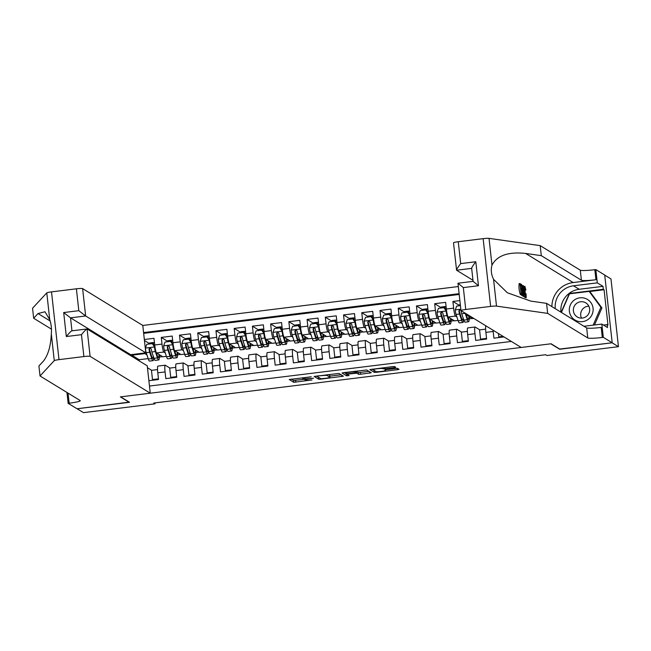 <?xml version="1.0" encoding="UTF-8"?>
<svg xmlns="http://www.w3.org/2000/svg" width="651" height="651" viewBox="0 0 651 651"><rect width="100%" height="100%" fill="white"/><g stroke="black" fill="none" stroke-linecap="round" stroke-linejoin="round"><path stroke-width="0.98" d="M311.235 376.783L289.239 379.525L293.739 382.3L311.975 379.972A5.818 0.578 173.7 0 1 305.457 380.192L305.083 379.964A5.818 0.578 173.7 0 1 305.026 379.899A5.818 0.578 173.7 0 1 310.014 378.768L313.546 378.207L309.664 378.556A5.818 0.578 173.7 0 1 303.138 378.776L302.764 378.54A5.818 0.578 173.7 0 1 302.707 378.475A5.818 0.578 173.7 0 1 307.695 377.352L311.235 376.783M394.262 367.709L395.808 367.335L394.547 366.57L392.504 366.635L369.841 369.589L374.341 372.356L376.376 372.291L397.492 369.687L399.047 369.337L397.509 368.385L386.442 369.565L384.879 369.914L385.652 370.403A4.858 0.48 173.7 0 1 385.701 370.46A4.858 0.48 173.7 0 1 381.226 371.436A4.858 0.48 173.7 0 1 376.083 371.583L373.129 369.768A4.858 0.48 173.7 0 1 373.08 369.719A4.858 0.48 173.7 0 1 377.556 368.735A4.858 0.48 173.7 0 1 382.698 368.588L385.229 368.824L394.262 367.709L394.132 366.521M559.673 349.042L612.103 342.792L618.45 346.682L610.972 278.929L604.722 275.104M559.697 349.253L550.819 343.818L120.647 396.85L129.533 402.294L77.127 408.755L83.474 412.644L155.019 403.823L154.914 402.896M618.45 346.682L546.905 355.503L545.636 354.722L153.75 403.042L155.019 403.823M338.902 373.43L314.197 376.449L318.697 379.216L320.74 379.151L343.402 376.197L338.902 373.43M343.573 372.665L366.725 369.996L371.225 372.763L360.638 374.235L358.595 374.301L356.781 373.186L348.749 373.991L347.186 374.341L349.099 375.529L346.592 375.839L342.035 373.039L343.573 372.665M459.883 300.591L452.909 301.454L459.175 305.286M456.912 316.972L455.472 316.085A7.405 0.936 -97 0 1 453.641 308.135L446.358 309.038L445.618 302.349L434.681 303.7L440.947 307.532M438.693 319.218L437.244 318.331A7.405 0.936 -97 0 1 435.421 310.381L428.13 311.284L427.39 304.595L416.453 305.946L422.719 309.786M420.465 321.464L419.016 320.577A7.405 0.936 -97 0 1 417.193 312.635L409.902 313.53L409.162 306.849L398.225 308.192L404.491 312.032M402.237 323.71L400.788 322.823A7.405 0.936 -97 0 1 398.965 314.881L391.674 315.776L390.934 309.095L379.997 310.446L386.263 314.278M384.009 325.956L382.56 325.069A7.405 0.936 -97 0 1 380.737 317.127L373.446 318.022L372.706 311.341L361.769 312.692L368.035 316.524M365.781 328.202L364.332 327.323A7.405 0.936 -97 0 1 362.509 319.372L355.218 320.276L354.478 313.587L343.541 314.938L349.807 318.77M347.553 330.456L346.104 329.569A7.405 0.936 -97 0 1 344.281 321.618L336.99 322.522L336.25 315.833L325.313 317.183L331.579 321.024M329.325 332.702L327.876 331.815A7.405 0.936 -97 0 1 326.053 323.864L318.762 324.768L318.022 318.087L307.085 319.429L313.351 323.27M311.097 334.948L309.648 334.061A7.405 0.936 -97 0 1 307.825 326.118L300.534 327.014L299.794 320.333L288.857 321.675L295.123 325.516M292.869 337.194L291.42 336.307A7.405 0.936 -97 0 1 289.597 328.364L282.306 329.26L281.566 322.579L270.629 323.929L276.895 327.762M274.641 339.44L273.192 338.553A7.405 0.936 -97 0 1 271.369 330.61L264.078 331.505L263.338 324.825L252.409 326.175L258.667 330.008M256.413 341.694L254.964 340.807A7.405 0.936 -97 0 1 253.141 332.856L245.85 333.76L245.118 327.071L234.181 328.421L240.439 332.254M238.185 343.94L236.736 343.053A7.405 0.936 -97 0 1 234.913 335.102L227.622 336.006L226.89 329.316L215.953 330.667L222.211 334.508M219.957 346.186L218.508 345.299A7.405 0.936 -97 0 1 216.685 337.348L209.394 338.251L208.662 331.571L197.725 332.913L203.991 336.754M201.729 348.431L200.288 347.544A7.405 0.936 -97 0 1 198.457 339.602L191.166 340.497L190.434 333.817L179.497 335.159L185.763 339M183.501 350.677L182.06 349.79A7.405 0.936 -97 0 1 180.229 341.848L172.938 342.743L172.206 336.062L161.269 337.413L162.009 344.094A7.405 0.936 83 0 0 163.832 352.045L165.281 352.923M167.535 341.246L161.269 337.413M148.884 380.697L158.527 379.509L157.786 372.828A7.405 0.936 83 0 1 157.9 366.098A7.405 0.936 83 0 1 157.998 366.122M169.927 368.067L165.289 365.227A7.405 0.936 83 0 0 165.191 365.203A7.405 0.936 83 0 0 165.077 371.924L165.818 378.613L176.755 377.263L176.014 370.582A7.405 0.936 83 0 1 176.128 363.852A7.405 0.936 83 0 1 176.226 363.876M188.155 365.821L183.509 362.981A7.405 0.936 -97 0 0 183.411 362.949A7.405 0.936 -97 0 0 183.305 369.678L184.046 376.368L194.983 375.017L194.242 368.328A7.405 0.936 83 0 1 194.348 361.606A7.405 0.936 83 0 1 194.446 361.63M206.383 363.575L201.737 360.727A7.405 0.936 -97 0 0 201.639 360.703A7.405 0.936 -97 0 0 201.533 367.433L202.274 374.113L213.211 372.771L212.47 366.082A7.405 0.936 83 0 1 212.576 359.352A7.405 0.936 83 0 1 212.674 359.385M224.611 361.329L219.965 358.481A7.405 0.936 -97 0 0 219.867 358.457A7.405 0.936 -97 0 0 219.761 365.187L220.502 371.867L231.439 370.517L230.698 363.836A7.405 0.936 83 0 1 230.804 357.106A7.405 0.936 83 0 1 230.902 357.13M242.839 359.075L238.193 356.235A7.405 0.936 -97 0 0 238.095 356.211A7.405 0.936 -97 0 0 237.989 362.941L238.73 369.622L249.667 368.271L248.926 361.59A7.405 0.936 83 0 1 249.032 354.86A7.405 0.936 83 0 1 249.13 354.885M261.067 356.829L256.421 353.989A7.405 0.936 -97 0 0 256.323 353.965A7.405 0.936 -97 0 0 256.217 360.687L256.95 367.376L267.886 366.025L267.154 359.344A7.405 0.936 83 0 1 267.26 352.614A7.405 0.936 83 0 1 267.358 352.639M279.295 354.583L274.649 351.743A7.405 0.936 -97 0 0 274.551 351.711A7.405 0.936 -97 0 0 274.445 358.441L275.178 365.13L286.115 363.779L285.382 357.098A7.405 0.936 83 0 1 285.488 350.368A7.405 0.936 83 0 1 285.586 350.393M297.523 352.337L292.877 349.489A7.405 0.936 -97 0 0 292.779 349.465A7.405 0.936 -97 0 0 292.673 356.195L293.406 362.876L304.342 361.533L303.61 354.844A7.405 0.936 83 0 1 303.716 348.122A7.405 0.936 83 0 1 303.814 348.147M315.751 350.092L311.105 347.243A7.405 0.936 -97 0 0 311.007 347.219A7.405 0.936 -97 0 0 310.901 353.949L311.634 360.63L322.57 359.287L321.838 352.598A7.405 0.936 83 0 1 321.944 345.868A7.405 0.936 83 0 1 322.042 345.901M333.979 347.846L329.333 344.997A7.405 0.936 -97 0 0 329.235 344.973A7.405 0.936 -97 0 0 329.129 351.703L329.862 358.384L340.798 357.033L340.066 350.352A7.405 0.936 83 0 1 340.172 343.622A7.405 0.936 83 0 1 340.27 343.647M352.207 345.591L347.561 342.751A7.405 0.936 -97 0 0 347.463 342.727A7.405 0.936 -97 0 0 347.349 349.457L348.09 356.138L359.026 354.787L358.286 348.106A7.405 0.936 83 0 1 358.4 341.376A7.405 0.936 83 0 1 358.498 341.401M370.427 343.346L365.789 340.506A7.405 0.936 -97 0 0 365.691 340.481A7.405 0.936 -97 0 0 365.577 347.203L366.318 353.892L377.255 352.541L376.514 345.86A7.405 0.936 83 0 1 376.628 339.13A7.405 0.936 83 0 1 376.726 339.155M388.655 341.1L384.017 338.26A7.405 0.936 -97 0 0 383.919 338.227A7.405 0.936 -97 0 0 383.805 344.957L384.546 351.646L395.482 350.295L394.742 343.614A7.405 0.936 83 0 1 394.856 336.884A7.405 0.936 83 0 1 394.954 336.909M406.883 338.854L402.245 336.006A7.405 0.936 -97 0 0 402.147 335.981A7.405 0.936 -97 0 0 402.033 342.711L402.774 349.392L413.71 348.049L412.97 341.36A7.405 0.936 83 0 1 413.084 334.638A7.405 0.936 83 0 1 413.182 334.663M425.111 336.608L420.473 333.76A7.405 0.936 -97 0 0 420.375 333.735A7.405 0.936 -97 0 0 420.261 340.465L421.002 347.146L431.938 345.795L431.198 339.114A7.405 0.936 83 0 1 431.312 332.384A7.405 0.936 83 0 1 431.41 332.409M443.339 334.362L438.701 331.514A7.405 0.936 -97 0 0 438.603 331.489A7.405 0.936 -97 0 0 438.489 338.219L439.23 344.9L450.167 343.549L449.426 336.868A7.405 0.936 83 0 1 449.54 330.138A7.405 0.936 83 0 1 449.638 330.163M461.567 332.108L456.929 329.268A7.405 0.936 -97 0 0 456.831 329.243A7.405 0.936 -97 0 0 456.717 335.973L457.458 342.654L468.394 341.303L467.654 334.622A7.405 0.936 83 0 1 467.76 327.892A7.405 0.936 83 0 1 467.857 327.917M479.795 329.862L475.149 327.022A7.405 0.936 -97 0 0 475.051 326.997A7.405 0.936 -97 0 0 474.945 333.719L475.686 340.408L486.623 339.057L485.882 332.376A7.405 0.936 83 0 1 485.833 325.801M493.051 330.228A7.405 0.936 -97 0 0 493.173 331.473L493.914 338.154L503.972 336.917M465.823 313.554A7.405 0.936 83 0 0 466.409 314.734L472.699 318.591L473.822 318.453M446.358 309.038A7.405 0.936 83 0 0 448.181 316.98L454.471 320.837L458.052 320.398M428.13 311.284A7.405 0.936 83 0 0 429.953 319.226L436.243 323.083L439.824 322.644M409.902 313.53A7.405 0.936 83 0 0 411.725 321.472L418.015 325.329L421.596 324.89M391.674 315.776A7.405 0.936 83 0 0 393.497 323.726L399.787 327.583L403.368 327.136M373.446 318.022A7.405 0.936 83 0 0 375.269 325.972L381.567 329.829L385.14 329.39M355.218 320.276A7.405 0.936 83 0 0 357.041 328.218L363.339 332.075L366.912 331.636M336.99 322.522A7.405 0.936 83 0 0 338.813 330.464L345.111 334.321L348.684 333.882M318.762 324.768A7.405 0.936 83 0 0 320.585 332.71L326.883 336.567L330.456 336.128M300.534 327.014A7.405 0.936 83 0 0 302.357 334.964L308.655 338.813L312.228 338.374M282.306 329.26A7.405 0.936 83 0 0 284.129 337.21L290.427 341.067L294 340.619M264.078 331.505A7.405 0.936 83 0 0 265.901 339.456L272.199 343.313L275.772 342.874M245.85 333.76A7.405 0.936 83 0 0 247.673 341.702L253.971 345.559L257.544 345.12M227.622 336.006A7.405 0.936 83 0 0 229.445 343.948L235.743 347.805L239.316 347.365M209.394 338.251A7.405 0.936 83 0 0 211.225 346.194L217.515 350.051L221.088 349.611M191.166 340.497A7.405 0.936 83 0 0 192.997 348.448L199.287 352.297L202.868 351.857M172.938 342.743A7.405 0.936 83 0 0 174.769 350.694L181.059 354.551L184.64 354.103M458.328 286.546L142.789 325.451L82.628 288.605L85.647 315.979L70.52 317.843L71.952 330.814C71.187 330.952 69.315 332.856 66.329 336.543L63.684 312.553L70.52 317.843L130.68 354.689L145.808 352.826L85.647 315.979L78.812 310.69L76.395 288.808L51.519 291.876L58.997 359.629A5.558 0.553 173.7 0 0 54.269 360.638L40.028 375.977L80.138 400.536A12.963 1.286 -6.3 0 1 80.26 400.69A12.963 1.286 -6.3 0 1 69.152 403.205L68.152 403.327L77.038 408.763L129.232 402.115M459.118 293.682L143.578 332.588M149.478 386.059L511.36 341.441M144.335 339.496L153.978 338.308L154.718 344.989A7.405 0.936 83 0 0 156.541 352.94L162.831 356.797L166.412 356.357M180.229 341.848L179.497 335.159M198.457 339.602L197.725 332.913M216.685 337.348L215.953 330.667M234.913 335.102L234.181 328.421M253.141 332.856L252.409 326.175M271.369 330.61L270.629 323.929M289.597 328.364L288.857 321.675M307.825 326.118L307.085 319.429M326.053 323.864L325.313 317.183M344.281 321.618L343.541 314.938M362.509 319.372L361.769 312.692M380.737 317.127L379.997 310.446M398.965 314.881L398.225 308.192M417.193 312.635L416.453 305.946M435.421 310.381L434.681 303.7M453.641 308.135L452.909 301.454M459.207 294.455L143.659 333.361M144.392 352.997L147.053 355.177M144.538 353.631L131.779 355.21L131.909 356.431M148.184 358.603L139.135 359.718L131.046 354.64M151.699 370.313L147.451 367.717M139.135 359.718L139.273 360.939M469.241 318.827L472.447 318.437M451.013 321.081L454.219 320.683M432.785 323.327L435.991 322.929M414.557 325.573L417.763 325.175M396.329 327.819L399.535 327.429M378.101 330.065L381.315 329.675M359.873 332.311L363.087 331.92M341.645 334.565L344.859 334.166M323.417 336.811L326.631 336.412M305.189 339.057L308.403 338.658M286.969 341.303L290.175 340.912M268.741 343.549L271.947 343.158M250.513 345.803L253.719 345.404M232.285 348.049L235.491 347.65M214.057 350.295L217.263 349.896M195.829 352.541L199.035 352.142M177.601 354.787L180.807 354.396M159.373 357.033L162.579 356.642M159.405 355.633L160.675 355.479M149.307 343.492L144.449 340.522M153.392 380.143L152.489 379.59L151.471 370.346L157.534 369.597M152.489 379.59L158.453 378.858M177.633 353.387L178.903 353.224M171.62 377.897L170.717 377.344L169.699 368.1L175.762 367.351M170.717 377.344L176.681 376.612M189.848 375.651L188.945 375.098L187.927 365.854L193.99 365.105M188.945 375.098L194.909 374.366M195.861 351.133L197.131 350.979M208.076 373.397L207.173 372.852L206.155 363.6L212.218 362.859M207.173 372.852L213.137 372.112M214.089 348.887L215.359 348.733M226.296 371.151L225.401 370.606L224.375 361.354L230.446 360.605M225.401 370.606L231.365 369.866M232.309 346.641L233.587 346.487M244.524 368.905L243.629 368.352L242.603 359.108L248.666 358.359M243.629 368.352L249.593 367.62M250.537 344.395L251.815 344.241M262.752 366.659L261.857 366.106L260.831 356.862L266.894 356.113M261.857 366.106L267.821 365.374M268.765 342.149L270.043 341.987M280.98 364.414L280.085 363.86L279.059 354.616L285.122 353.867M280.085 363.86L286.049 363.128M286.993 339.903L288.271 339.741M299.208 362.168L298.313 361.614L297.287 352.362L303.35 351.621M298.313 361.614L304.269 360.874M305.221 337.649L306.499 337.495M317.436 359.913L316.541 359.368L315.515 350.116L321.578 349.367M316.541 359.368L322.497 358.628M323.449 335.403L324.727 335.249M335.664 357.668L334.769 357.114L333.743 347.87L339.806 347.121M334.769 357.114L340.725 356.382M341.677 333.157L342.955 333.003M353.892 355.422L352.988 354.868L351.971 345.624L358.034 344.875M352.988 354.868L358.953 354.136M359.905 330.911L361.183 330.757M372.12 353.176L371.216 352.622L370.199 343.378L376.262 342.629M371.216 352.622L377.181 351.89M378.133 328.665L379.411 328.503M390.348 350.93L389.444 350.376L388.427 341.132L394.49 340.383M389.444 350.376L395.409 349.644M396.361 326.42L397.639 326.257M408.576 348.676L407.672 348.13L406.655 338.878L412.718 338.138M407.672 348.13L413.637 347.39M414.589 324.165L415.859 324.011M426.804 346.43L425.9 345.884L424.883 336.632L430.946 335.883M425.9 345.884L431.865 345.144M432.817 321.92L434.087 321.765M445.032 344.184L444.128 343.63L443.111 334.386L449.174 333.637M444.128 343.63L450.093 342.898M451.045 319.674L452.315 319.519M463.26 341.938L462.356 341.384L461.339 332.14L467.402 331.392M462.356 341.384L468.321 340.652M469.273 317.428L470.543 317.273M481.488 339.692L480.584 339.138L479.567 329.894L485.63 329.146M480.584 339.138L486.549 338.406M499.716 337.446L498.812 336.892L498.438 333.532M498.812 336.892L503.077 336.364M291.322 379.11L293.536 380.469L304.953 379.24M329.813 376.172L341.116 374.781M316.288 376.034L318.795 377.434M318.07 376.066L316.996 376.335L320.927 378.744L324.947 378.377A5.818 0.578 173.7 0 0 329.935 377.246A5.818 0.578 173.7 0 0 329.878 377.181L327.184 375.529A5.818 0.578 173.7 0 0 320.666 375.749L318.046 375.814M329.935 377.246L329.731 375.415A5.818 0.578 173.7 0 0 329.675 375.35L329.878 377.181M328.364 374.545L329.675 375.35M368.938 371.355L360.434 372.405L360.638 374.235M355.796 371.314L358.392 372.47L360.434 372.405M344.102 372.6L347.154 374.024M354.893 372.03A4.858 0.48 173.7 0 0 349.742 372.177A4.858 0.48 173.7 0 0 345.274 373.153A4.858 0.48 173.7 0 0 345.315 373.21L346.356 373.845L354.388 373.039L355.951 372.689L354.893 372.03L354.811 371.282M371.924 369.174L374.431 370.574M152.692 343.98A5.835 0.741 -97 0 1 153.001 342.564A5.835 0.741 -97 0 1 153.075 342.589L154.466 342.711M154.726 345.095L153.335 344.965A3.426 0.431 83 0 0 153.327 344.965M152.269 343.63L154.824 347.268L152.269 343.63L146.8 344.298L145.376 348.187A4.907 0.618 83 0 0 146.215 352.663L148.314 359.01A14.159 1.79 83 0 0 149.543 361.085L153.001 360.662A14.159 1.79 83 0 0 153.726 357.594M149.649 350.352A11.759 1.489 83 0 0 149.486 348.667M149.25 343.997A5.835 0.741 -97 0 1 149.535 342.996L153.001 342.564M154.824 347.268L155.744 350.995M154.49 347.064A4.907 0.618 83 0 0 155.329 351.532L157.428 357.887A14.159 1.79 83 0 0 158.657 359.962A14.159 1.79 83 0 0 159.397 354.689M156.24 352.516L157.347 355.853A11.759 1.489 83 0 0 158.356 357.57A11.759 1.489 83 0 0 158.974 354.437M158.657 359.962L155.19 360.385A14.159 1.79 -97 0 1 153.97 358.31L151.87 351.963A4.907 0.618 -97 0 1 151.211 348.887L149.852 347.919L149.022 349.156A4.907 0.618 83 0 0 149.681 352.232L151.781 358.587A14.159 1.79 83 0 0 153.001 360.662M153.286 356.243A11.759 1.489 -97 0 1 152.708 358.27A11.759 1.489 -97 0 1 151.691 356.545L149.388 349.375L149.958 348.204M155.296 349.652A11.759 1.489 83 0 0 155.166 348.228M586.006 298.687A12.035 11.881 -58.5 0 0 570.3 305.042A12.035 11.881 -58.5 0 0 576.428 320.764A12.035 11.881 -58.5 0 0 592.133 314.409A12.035 11.881 -58.5 0 0 586.006 298.687M584.793 302.349A8.235 8.129 -58.5 0 0 574.296 306.173A8.235 8.129 -58.5 0 0 578.243 317.468A8.235 8.129 -58.5 0 0 588.74 313.644A8.235 8.129 -58.5 0 0 584.793 302.349M581.522 318.119A8.235 8.129 121.5 0 1 588.83 306.182M562.049 312.846L561.536 312.154L569.487 293.821L589.163 291.388L590.18 292.014L601.915 307.923L594.518 324.971M589.163 291.388L600.897 307.296L593.159 325.134M601.915 307.923L600.897 307.296M40.028 375.977L38.922 365.952L43.291 361.248C48.068 355.332 50.745 346.202 51.307 333.849C51.763 328.698 51.242 323.978 49.745 319.682L44.968 311.764L38.018 313.546L33.657 318.249L51.47 329.162M145.808 352.826L142.789 325.451M33.657 318.249L32.55 308.224L46.782 292.885A5.558 0.553 -6.3 0 1 51.519 291.876M129.256 402.326L120.37 396.882L150.267 393.204L90.107 356.349A5.558 0.553 173.7 0 0 83.873 356.561L58.997 359.629M68.152 403.327L66.955 392.463M130.794 355.755L130.68 354.689M150.267 393.204L147.248 365.821L87.088 328.975L90.107 356.349M76.395 288.808A5.558 0.553 -6.3 0 1 82.628 288.605M68.103 393.171A12.963 1.286 -6.3 0 1 68.046 393.18L69.152 403.205M83.873 356.561L81.465 334.679C84.443 330.985 86.314 329.089 87.088 328.975L71.854 330.83M520.361 294.569L522.297 295.147L520.361 294.569A24.111 23.802 -58.5 0 1 519.148 283.584L521.044 284.137L521.182 285.407L520.393 285.504M521.695 295.22A24.111 23.802 -58.5 0 0 521.768 295.432L523.249 295.7L522.59 295.326L521.378 284.341L522.493 285.903L523.225 290.541C523.616 294.057 523.583 295.766 523.135 295.66L522.314 295.766M525.373 297.743L526.236 297.67L525.373 297.743M453.552 242.864A5.558 0.553 -6.3 0 1 453.503 242.799A5.558 0.553 -6.3 0 1 458.263 241.724L483.14 238.657A5.558 0.553 -6.3 0 1 489.031 238.356L540.184 245.63L541.29 255.656L581.4 280.223A12.963 1.286 173.7 0 0 595.934 279.735L573.149 282.55A24.111 23.802 -58.5 0 0 551.893 306.629M541.29 255.656L525.609 253.426C508.228 251.62 497.022 255.534 491.985 265.152C490.699 269.783 491.22 274.51 493.556 279.32L507.365 292.771L530.874 301.128L546.555 303.358L586.665 327.925A12.963 1.286 173.7 0 0 601.198 327.437L602.305 337.462L603.314 337.34L612.192 342.784L559.974 349.221L551.088 343.777L521.199 347.463L461.038 310.617A5.558 0.553 173.7 0 1 460.981 310.551A5.558 0.553 173.7 0 1 465.742 309.477L490.626 306.409L483.14 238.657M523.298 285.52L525.357 297.027L524.576 293.398L523.933 292.999L523.9 296.132L523.298 285.52L522.452 285.756M522.932 295.733L523.306 296.376L524.128 296.27M524.039 296.286L524.535 297.125L525.357 297.027M540.184 245.63L580.293 270.198A12.963 1.286 173.7 0 0 594.827 269.709L595.828 269.587L604.714 275.031L612.192 342.784M546.555 303.358L547.662 313.383L587.772 337.95A12.963 1.286 173.7 0 0 602.305 337.462M493.556 279.32L496.51 306.108L547.662 313.383M560.942 312.171A20.832 20.555 121.5 0 1 579.195 289.28L602.981 286.35L603.306 289.28L569.365 293.463L561.186 312.317M603.493 325.077L607.204 324.621L607.969 325.085L604.071 289.744L603.306 289.28M607.204 324.621L607.529 327.551L601.841 324.068L603.314 337.34M595.828 269.587L597.293 282.868L573.507 285.797A20.832 20.555 -58.5 0 0 555.254 308.688M602.981 286.35L597.293 282.868M472.976 280.288L456.579 270.238C456.424 269.571 457.791 267.358 460.68 263.606L475.808 261.743C472.927 265.494 471.56 267.699 471.706 268.375M583.963 326.273L601.841 324.068M496.51 306.108A5.558 0.553 173.7 0 0 490.626 306.409M569.869 293.772L569.365 293.463M604.071 289.744L589.424 291.55M453.503 242.799L456.579 270.238L471.666 268.383M475.808 261.743L478.452 285.732L473.139 281.378M460.981 310.551L457.962 283.226L473.098 281.354L471.649 268.269M478.452 285.732L463.325 287.596L458.011 283.242M526.122 293.878L526.163 297.645L524.82 291.502C524.462 288.133 524.494 286.424 524.909 286.375L525.853 289.931L525.04 287.636L525.04 291.624L526 296.368L526.122 293.878L525.341 293.975M525.674 290.134L524.901 290.224M524.039 286.456L524.909 286.375M523.673 288.824L523.852 291.77L524.372 292.087L523.673 288.824M523.9 296.132L523.078 296.238M524.576 293.398L523.957 293.471M525.129 296.88L524.307 296.986M522.663 294.195L523.249 293.829L523.005 290.387L522.314 286.31L521.728 285.74L522.663 294.195M522.973 294.382L523.249 293.829L522.631 293.902M522.59 295.326L521.768 295.432M523.005 290.387L522.257 290.476M522.314 286.31L521.801 286.375M521.182 285.407L520.328 284.878L520.694 288.263L521.5 288.751L521.638 290.02L520.841 289.532L521.256 293.332L522.151 293.886L522.297 295.147M521.638 290.02L520.898 290.11M521.182 294.472L519.97 283.478M170.92 341.734A5.835 0.741 -97 0 1 171.229 340.318A5.835 0.741 -97 0 1 171.303 340.335L172.694 340.465M172.954 342.849L171.563 342.719A3.426 0.431 83 0 0 171.555 342.711M170.497 341.376L173.052 345.022L170.497 341.376L165.029 342.052L163.604 345.941A4.907 0.618 83 0 0 164.443 350.409L166.542 356.764A14.159 1.79 83 0 0 167.771 358.839L171.229 358.408A14.159 1.79 83 0 0 171.954 355.34M167.877 348.098A11.759 1.489 83 0 0 167.714 346.413M167.478 341.751A5.835 0.741 -97 0 1 167.763 340.742L171.229 340.318M173.052 345.022L173.972 348.749M172.718 344.818A4.907 0.618 83 0 0 173.557 349.286L175.656 355.641A14.159 1.79 83 0 0 176.885 357.716A14.159 1.79 83 0 0 177.625 352.443M174.468 350.271L175.575 353.607A11.759 1.489 83 0 0 176.584 355.324A11.759 1.489 83 0 0 177.202 352.183M176.885 357.716L173.418 358.14A14.159 1.79 -97 0 1 172.198 356.064L170.098 349.717A4.907 0.618 -97 0 1 169.439 346.633L168.08 345.673L167.25 346.91A4.907 0.618 83 0 0 167.909 349.986L170.009 356.333A14.159 1.79 83 0 0 171.229 358.408M171.514 353.998A11.759 1.489 -97 0 1 170.936 356.024A11.759 1.489 -97 0 1 169.919 354.299L167.616 347.129L168.186 345.958M173.524 347.406A11.759 1.489 83 0 0 173.394 345.982M189.148 339.488A5.835 0.741 -97 0 1 189.449 338.072A5.835 0.741 -97 0 1 189.531 338.089L190.914 338.219M191.182 340.595L189.791 340.473A3.426 0.431 83 0 0 189.783 340.465M188.717 339.13L191.28 342.776L188.717 339.13L183.256 339.806L181.832 343.695A4.907 0.618 83 0 0 182.671 348.163L184.77 354.518A14.159 1.79 83 0 0 185.999 356.593L189.457 356.162A14.159 1.79 83 0 0 190.182 353.094M186.096 345.852A11.759 1.489 83 0 0 185.942 344.167M185.706 339.505A5.835 0.741 -97 0 1 185.991 338.496L189.449 338.072M191.28 342.776L192.2 346.503M190.946 342.572A4.907 0.618 83 0 0 191.785 347.04L193.884 353.395A14.159 1.79 83 0 0 195.113 355.47A14.159 1.79 83 0 0 195.853 350.197M192.696 348.016L193.803 351.353A11.759 1.489 83 0 0 194.812 353.078A11.759 1.489 83 0 0 195.43 349.937M195.113 355.47L191.646 355.894A14.159 1.79 -97 0 1 190.426 353.818L188.326 347.471A4.907 0.618 -97 0 1 187.667 344.387L186.308 343.427L185.478 344.656A4.907 0.618 83 0 0 186.137 347.74L188.237 354.087A14.159 1.79 83 0 0 189.457 356.162M189.742 351.752A11.759 1.489 -97 0 1 189.164 353.778A11.759 1.489 -97 0 1 188.147 352.053L185.844 344.884L186.414 343.712M191.752 345.16A11.759 1.489 83 0 0 191.622 343.728M207.376 337.242A5.835 0.741 -97 0 1 207.677 335.826A5.835 0.741 -97 0 1 207.759 335.843L209.142 335.973M209.41 338.349L208.019 338.227A3.426 0.431 83 0 0 208.011 338.219M206.945 336.884L209.508 340.522L206.945 336.884L201.476 337.56L200.06 341.45A4.907 0.618 83 0 0 200.899 345.917L202.998 352.264A14.159 1.79 83 0 0 204.219 354.347L207.685 353.916A14.159 1.79 83 0 0 208.41 350.848M204.324 343.606A11.759 1.489 83 0 0 204.17 341.921M203.934 337.259A5.835 0.741 -97 0 1 204.219 336.25L207.677 335.826M209.508 340.522L210.419 344.257M209.174 340.318A4.907 0.618 83 0 0 210.013 344.794L212.112 351.141A14.159 1.79 83 0 0 213.333 353.216A14.159 1.79 83 0 0 214.073 347.943M210.924 345.771L212.023 349.107A11.759 1.489 83 0 0 213.04 350.832A11.759 1.489 83 0 0 213.658 347.691M213.333 353.216L209.874 353.648A14.159 1.79 -97 0 1 208.645 351.573L206.554 345.217A4.907 0.618 -97 0 1 205.895 342.141L204.536 341.181L203.706 342.41A4.907 0.618 83 0 0 204.365 345.494L206.465 351.841A14.159 1.79 83 0 0 207.685 353.916M207.962 349.506A11.759 1.489 -97 0 1 207.392 351.524A11.759 1.489 -97 0 1 206.375 349.807L204.072 342.638L204.642 341.466M209.98 342.906A11.759 1.489 83 0 0 209.85 341.482M225.604 334.988A5.835 0.741 -97 0 1 225.905 333.572A5.835 0.741 -97 0 1 225.987 333.597L227.37 333.727M227.638 336.103L226.247 335.973A3.426 0.431 83 0 0 226.239 335.973L226.247 335.973M225.173 334.638L227.736 338.276L225.173 334.638L219.704 335.314L218.288 339.195A4.907 0.618 83 0 0 219.127 343.671L221.226 350.018A14.159 1.79 83 0 0 222.447 352.093L225.913 351.67A14.159 1.79 83 0 0 226.638 348.602M222.552 341.36A11.759 1.489 83 0 0 222.398 339.676M222.162 335.013A5.835 0.741 -97 0 1 222.447 334.004L225.905 333.572M227.736 338.276L228.647 342.011M227.402 338.072A4.907 0.618 83 0 0 228.241 342.548L230.34 348.895A14.159 1.79 83 0 0 231.561 350.97A14.159 1.79 83 0 0 232.301 345.697M229.152 343.525L230.251 346.861A11.759 1.489 83 0 0 231.268 348.586A11.759 1.489 83 0 0 231.886 345.445M231.561 350.97L228.102 351.402A14.159 1.79 -97 0 1 226.874 349.327L224.782 342.971A4.907 0.618 -97 0 1 224.123 339.895L222.764 338.935L221.934 340.164A4.907 0.618 83 0 0 222.593 343.24L224.693 349.595A14.159 1.79 83 0 0 225.913 351.67M226.19 347.252A11.759 1.489 -97 0 1 225.62 349.278A11.759 1.489 -97 0 1 224.603 347.561L222.3 340.392L222.87 339.22M228.208 340.66A11.759 1.489 83 0 0 228.078 339.236M243.832 332.742A5.835 0.741 -97 0 1 244.133 331.326A5.835 0.741 -97 0 1 244.215 331.351L245.598 331.473M245.866 333.857L244.475 333.727A3.426 0.431 83 0 0 244.467 333.727L244.475 333.727M243.401 332.392L245.964 336.03L243.401 332.392L237.932 333.068L236.516 336.949A4.907 0.618 83 0 0 237.355 341.425L239.454 347.772A14.159 1.79 83 0 0 240.675 349.847L244.141 349.424A14.159 1.79 83 0 0 244.866 346.356M240.78 339.114A11.759 1.489 83 0 0 240.626 337.43M240.39 332.759A5.835 0.741 -97 0 1 240.675 331.758L244.133 331.326M245.964 336.03L246.875 339.765M245.63 335.826A4.907 0.618 83 0 0 246.469 340.302L248.568 346.649A14.159 1.79 83 0 0 249.789 348.724A14.159 1.79 83 0 0 250.529 343.451M247.38 341.279L248.479 344.615A11.759 1.489 83 0 0 249.496 346.34A11.759 1.489 83 0 0 250.114 343.199M249.789 348.724L246.33 349.156A14.159 1.79 -97 0 1 245.101 347.081L243.01 340.725A4.907 0.618 -97 0 1 242.351 337.649L240.992 336.689L240.162 337.918A4.907 0.618 83 0 0 240.821 340.994L242.921 347.349A14.159 1.79 83 0 0 244.141 349.424M244.418 345.006A11.759 1.489 -97 0 1 243.848 347.032A11.759 1.489 -97 0 1 242.831 345.307L240.528 338.138L241.098 336.974M246.436 338.414A11.759 1.489 83 0 0 246.306 336.99M262.06 330.496A5.835 0.741 -97 0 1 262.361 329.08A5.835 0.741 -97 0 1 262.443 329.105L263.826 329.227M264.094 331.611L262.703 331.481A3.426 0.431 83 0 0 262.695 331.473L262.703 331.481M261.629 330.147L264.184 333.784L261.629 330.147L256.16 330.814L254.744 334.704A4.907 0.618 83 0 0 255.583 339.171L257.682 345.526A14.159 1.79 83 0 0 258.903 347.601L262.369 347.178A14.159 1.79 83 0 0 263.094 344.11M259.008 336.868A11.759 1.489 83 0 0 258.854 335.175M258.618 330.513A5.835 0.741 -97 0 1 258.903 329.512L262.361 329.08M264.184 333.784L265.103 337.511M263.858 333.581A4.907 0.618 83 0 0 264.697 338.048L266.796 344.403A14.159 1.79 83 0 0 268.017 346.478A14.159 1.79 83 0 0 268.757 341.205M265.608 339.033L266.707 342.369A11.759 1.489 83 0 0 267.724 344.086A11.759 1.489 83 0 0 268.342 340.945M268.017 346.478L264.558 346.902A14.159 1.79 -97 0 1 263.329 344.827L261.23 338.479A4.907 0.618 -97 0 1 260.579 335.403L259.22 334.435L258.39 335.672A4.907 0.618 83 0 0 259.049 338.748L261.149 345.095A14.159 1.79 83 0 0 262.369 347.178M262.646 342.76A11.759 1.489 -97 0 1 262.076 344.786A11.759 1.489 -97 0 1 261.059 343.061L258.756 335.892L259.326 334.72M264.664 336.168A11.759 1.489 83 0 0 264.526 334.744M280.288 328.25A5.835 0.741 -97 0 1 280.589 326.835A5.835 0.741 -97 0 1 280.671 326.851L282.054 326.981M282.314 329.365L280.931 329.235A3.426 0.431 83 0 0 280.923 329.227L280.931 329.235M279.857 327.892L282.412 331.538L279.857 327.892L274.388 328.568L272.972 332.458A4.907 0.618 83 0 0 273.811 336.925L275.91 343.28A14.159 1.79 83 0 0 277.131 345.355L280.597 344.924A14.159 1.79 83 0 0 281.322 341.856M277.236 334.614A11.759 1.489 83 0 0 277.082 332.93M276.846 328.267A5.835 0.741 -97 0 1 277.131 327.258L280.589 326.835M282.412 331.538L283.331 335.265M282.086 331.335A4.907 0.618 83 0 0 282.925 335.802L285.024 342.157A14.159 1.79 83 0 0 286.245 344.233A14.159 1.79 83 0 0 286.985 338.959M283.836 336.787L284.935 340.115A11.759 1.489 83 0 0 285.952 341.84A11.759 1.489 83 0 0 286.57 338.699M286.245 344.233L282.786 344.656A14.159 1.79 -97 0 1 281.558 342.581L279.458 336.233A4.907 0.618 -97 0 1 278.807 333.149L277.448 332.189L276.618 333.426A4.907 0.618 83 0 0 277.277 336.502L279.369 342.849A14.159 1.79 83 0 0 280.597 344.924M280.874 340.514A11.759 1.489 -97 0 1 280.304 342.54A11.759 1.489 -97 0 1 279.287 340.815L276.984 333.646L277.554 332.474M282.892 333.922A11.759 1.489 83 0 0 282.754 332.49M298.516 326.005A5.835 0.741 -97 0 1 298.817 324.589A5.835 0.741 -97 0 1 298.899 324.605L300.282 324.735M300.542 327.111L299.159 326.989A3.426 0.431 83 0 0 299.151 326.981M298.085 325.646L300.64 329.284L298.085 325.646L292.616 326.322L291.2 330.212A4.907 0.618 83 0 0 292.039 334.679L294.138 341.034A14.159 1.79 83 0 0 295.359 343.11L298.825 342.678A14.159 1.79 83 0 0 299.55 339.61M295.464 332.368A11.759 1.489 83 0 0 295.31 330.684M295.066 326.021A5.835 0.741 -97 0 1 295.359 325.012L298.817 324.589M300.64 329.284L301.559 333.019M300.314 329.089A4.907 0.618 83 0 0 301.153 333.556L303.252 339.912A14.159 1.79 83 0 0 304.473 341.987A14.159 1.79 83 0 0 305.213 336.713M302.064 334.533L303.163 337.869A11.759 1.489 83 0 0 304.18 339.594A11.759 1.489 83 0 0 304.798 336.453M304.473 341.987L301.014 342.41A14.159 1.79 -97 0 1 299.785 340.335L297.686 333.979A4.907 0.618 -97 0 1 297.035 330.903L295.676 329.943L294.846 331.172A4.907 0.618 83 0 0 295.505 334.256L297.597 340.603A14.159 1.79 83 0 0 298.825 342.678M299.102 338.268A11.759 1.489 -97 0 1 298.532 340.294A11.759 1.489 -97 0 1 297.515 338.569L295.212 331.4L295.782 330.228M301.112 331.676A11.759 1.489 83 0 0 300.982 330.244M316.744 323.759A5.835 0.741 -97 0 1 317.045 322.343A5.835 0.741 -97 0 1 317.118 322.359L318.51 322.489M318.77 324.865L317.387 324.743A3.426 0.431 83 0 0 317.379 324.735L317.387 324.743M316.313 323.401L318.868 327.038L316.313 323.401L310.844 324.076L309.428 327.966A4.907 0.618 83 0 0 310.267 332.433L312.366 338.78A14.159 1.79 83 0 0 313.587 340.855L317.053 340.432A14.159 1.79 83 0 0 317.778 337.364M313.692 330.122A11.759 1.489 83 0 0 313.538 328.438M313.294 323.775A5.835 0.741 -97 0 1 313.579 322.766L317.045 322.343M318.868 327.038L319.787 330.773M318.542 326.835A4.907 0.618 83 0 0 319.381 331.31L321.48 337.657A14.159 1.79 83 0 0 322.701 339.732A14.159 1.79 83 0 0 323.441 334.459M320.292 332.287L321.391 335.623A11.759 1.489 83 0 0 322.408 337.348A11.759 1.489 83 0 0 323.026 334.207M322.701 339.732L319.234 340.164A14.159 1.79 -97 0 1 318.014 338.089L315.914 331.733A4.907 0.618 -97 0 1 315.263 328.657L313.904 327.697L313.074 328.926A4.907 0.618 83 0 0 313.725 332.002L315.825 338.357A14.159 1.79 83 0 0 317.053 340.432M317.33 336.014A11.759 1.489 -97 0 1 316.752 338.04A11.759 1.489 -97 0 1 315.743 336.323L313.44 329.154L314.01 327.982M319.34 329.422A11.759 1.489 83 0 0 319.21 327.998M334.972 321.504A5.835 0.741 -97 0 1 335.273 320.089A5.835 0.741 -97 0 1 335.346 320.113L336.738 320.235M336.998 322.619L335.615 322.489A3.426 0.431 83 0 0 335.607 322.489L335.615 322.489M334.541 321.155L337.096 324.792L334.541 321.155L329.072 321.83L327.656 325.712A4.907 0.618 83 0 0 328.495 330.187L330.594 336.534A14.159 1.79 83 0 0 331.815 338.61L335.281 338.186A14.159 1.79 83 0 0 336.006 335.119M331.92 327.876A11.759 1.489 83 0 0 331.766 326.192M331.522 321.529A5.835 0.741 -97 0 1 331.807 320.52L335.273 320.089M337.096 324.792L338.015 328.527M336.77 324.589A4.907 0.618 83 0 0 337.609 329.064L339.708 335.411A14.159 1.79 83 0 0 340.929 337.487A14.159 1.79 83 0 0 341.669 332.213M338.52 330.041L339.619 333.377A11.759 1.489 83 0 0 340.636 335.102A11.759 1.489 83 0 0 341.254 331.961M340.929 337.487L337.462 337.918A14.159 1.79 -97 0 1 336.241 335.843L334.142 329.487A4.907 0.618 -97 0 1 333.491 326.411L332.132 325.451L331.302 326.68A4.907 0.618 83 0 0 331.953 329.756L334.053 336.111A14.159 1.79 83 0 0 335.281 338.186M335.558 333.768A11.759 1.489 -97 0 1 334.98 335.794A11.759 1.489 -97 0 1 333.971 334.077L331.668 326.9L332.238 325.736M337.568 327.176A11.759 1.489 83 0 0 337.438 325.752M353.2 319.259A5.835 0.741 -97 0 1 353.501 317.843A5.835 0.741 -97 0 1 353.574 317.867L354.966 317.989M355.226 320.373L353.843 320.243A3.426 0.431 83 0 0 353.835 320.243L353.843 320.243M352.769 318.909L355.324 322.546L352.769 318.909L347.3 319.576L345.884 323.466A4.907 0.618 83 0 0 346.723 327.941L348.822 334.288A14.159 1.79 83 0 0 350.043 336.364L353.509 335.94A14.159 1.79 83 0 0 354.234 332.873M350.148 325.63A11.759 1.489 83 0 0 349.994 323.946M349.75 319.275A5.835 0.741 -97 0 1 350.035 318.274L353.501 317.843M355.324 322.546L356.243 326.281M354.998 322.343A4.907 0.618 83 0 0 355.837 326.81L357.936 333.166A14.159 1.79 83 0 0 359.157 335.241A14.159 1.79 83 0 0 359.897 329.967M356.748 327.795L357.847 331.131A11.759 1.489 83 0 0 358.864 332.848A11.759 1.489 83 0 0 359.482 329.715M359.157 335.241L355.69 335.664A14.159 1.79 -97 0 1 354.469 333.589L352.37 327.241A4.907 0.618 -97 0 1 351.711 324.165L350.36 323.197L349.53 324.434A4.907 0.618 83 0 0 350.181 327.51L352.281 333.865A14.159 1.79 83 0 0 353.509 335.94M353.786 331.522A11.759 1.489 -97 0 1 353.208 333.548A11.759 1.489 -97 0 1 352.199 331.823L349.896 324.654L350.466 323.49M355.796 324.93A11.759 1.489 83 0 0 355.666 323.506M371.428 317.013A5.835 0.741 -97 0 1 371.729 315.597A5.835 0.741 -97 0 1 371.802 315.613L373.194 315.743M373.454 318.127L372.071 317.997A3.426 0.431 83 0 0 372.063 317.989M370.997 316.655L373.552 320.3L370.997 316.655L365.528 317.33L364.112 321.22A4.907 0.618 83 0 0 364.951 325.687L367.05 332.043A14.159 1.79 83 0 0 368.271 334.118L371.729 333.686A14.159 1.79 83 0 0 372.462 330.618M368.376 323.376A11.759 1.489 83 0 0 368.214 321.692M367.978 317.029A5.835 0.741 -97 0 1 368.263 316.02L371.729 315.597M373.552 320.3L374.471 324.027M373.226 320.097A4.907 0.618 83 0 0 374.065 324.564L376.156 330.92A14.159 1.79 83 0 0 377.385 332.995A14.159 1.79 83 0 0 378.125 327.722M374.968 325.549L376.075 328.885A11.759 1.489 83 0 0 377.092 330.602A11.759 1.489 83 0 0 377.71 327.461M377.385 332.995L373.918 333.418A14.159 1.79 -97 0 1 372.697 331.343L370.598 324.995A4.907 0.618 -97 0 1 369.939 321.911L368.58 320.951L367.758 322.188A4.907 0.618 83 0 0 368.409 325.264L370.509 331.611A14.159 1.79 83 0 0 371.729 333.686M372.014 329.276A11.759 1.489 -97 0 1 371.436 331.302A11.759 1.489 -97 0 1 370.419 329.577L368.124 322.408L368.694 321.236M374.024 322.684A11.759 1.489 83 0 0 373.894 321.26M389.648 314.767A5.835 0.741 -97 0 1 389.957 313.351A5.835 0.741 -97 0 1 390.03 313.367L391.422 313.497M391.682 315.873L390.299 315.751A3.426 0.431 83 0 0 390.283 315.743L390.299 315.751M389.225 314.409L391.78 318.054L389.225 314.409L383.756 315.084L382.34 318.974A4.907 0.618 83 0 0 383.179 323.441L385.27 329.797A14.159 1.79 83 0 0 386.499 331.872L389.957 331.44A14.159 1.79 83 0 0 390.69 328.373M386.604 321.13A11.759 1.489 83 0 0 386.442 319.446M386.206 314.783A5.835 0.741 -97 0 1 386.491 313.774L389.957 313.351M391.78 318.054L392.699 321.781M391.446 317.851A4.907 0.618 83 0 0 392.293 322.318L394.384 328.674A14.159 1.79 83 0 0 395.613 330.749A14.159 1.79 83 0 0 396.353 325.476M393.196 323.303L394.303 326.631A11.759 1.489 83 0 0 395.32 328.356A11.759 1.489 83 0 0 395.938 325.215M395.613 330.749L392.146 331.172A14.159 1.79 -97 0 1 390.925 329.097L388.826 322.75A4.907 0.618 -97 0 1 388.167 319.665L386.808 318.705L385.986 319.934A4.907 0.618 83 0 0 386.637 323.018L388.737 329.365A14.159 1.79 83 0 0 389.957 331.44M390.242 327.03A11.759 1.489 -97 0 1 389.664 329.056A11.759 1.489 -97 0 1 388.647 327.331L386.344 320.162L386.914 318.99M392.252 320.438A11.759 1.489 83 0 0 392.122 319.006M407.876 312.521A5.835 0.741 -97 0 1 408.185 311.105A5.835 0.741 -97 0 1 408.258 311.121L409.65 311.251M409.91 313.627L408.519 313.505A3.426 0.431 83 0 0 408.511 313.497L408.519 313.505M407.453 312.163L410.008 315.8L407.453 312.163L401.984 312.838L400.56 316.728A4.907 0.618 83 0 0 401.407 321.195L403.498 327.551A14.159 1.79 83 0 0 404.727 329.626L408.185 329.194A14.159 1.79 83 0 0 408.909 326.127M404.832 318.884A11.759 1.489 83 0 0 404.67 317.2M404.434 312.537A5.835 0.741 -97 0 1 404.719 311.528L408.185 311.105M410.008 315.8L410.927 319.535M409.674 315.605A4.907 0.618 83 0 0 410.521 320.072L412.612 326.42A14.159 1.79 83 0 0 413.841 328.495A14.159 1.79 83 0 0 414.581 323.221M411.424 321.049L412.531 324.385A11.759 1.489 83 0 0 413.548 326.11A11.759 1.489 83 0 0 414.158 322.969M413.841 328.495L410.374 328.926A14.159 1.79 -97 0 1 409.154 326.851L407.054 320.495A4.907 0.618 -97 0 1 406.395 317.419L405.036 316.459L404.214 317.688A4.907 0.618 83 0 0 404.865 320.772L406.965 327.119A14.159 1.79 83 0 0 408.185 329.194M408.47 324.784A11.759 1.489 -97 0 1 407.892 326.81A11.759 1.489 -97 0 1 406.875 325.085L404.572 317.916L405.142 316.744M410.48 318.184A11.759 1.489 83 0 0 410.35 316.76M426.104 310.267A5.835 0.741 -97 0 1 426.413 308.851A5.835 0.741 -97 0 1 426.486 308.875L427.878 309.005M428.138 311.381L426.747 311.251A3.426 0.431 83 0 0 426.739 311.251L426.747 311.259M425.681 309.917L428.236 313.554L425.681 309.917L420.212 310.592L418.788 314.474A4.907 0.618 83 0 0 419.626 318.949L421.726 325.297A14.159 1.79 83 0 0 422.955 327.372L426.413 326.948A14.159 1.79 83 0 0 427.137 323.881M423.06 316.638A11.759 1.489 83 0 0 422.898 314.954M422.662 310.291A5.835 0.741 -97 0 1 422.947 309.282L426.413 308.851M428.236 313.554L429.155 317.289M427.902 313.351A4.907 0.618 83 0 0 428.74 317.826L430.84 324.174A14.159 1.79 83 0 0 432.069 326.249A14.159 1.79 83 0 0 432.809 320.976M429.652 318.803L430.759 322.139A11.759 1.489 83 0 0 431.768 323.864A11.759 1.489 83 0 0 432.386 320.723M432.069 326.249L428.602 326.68A14.159 1.79 -97 0 1 427.382 324.605L425.282 318.249A4.907 0.618 -97 0 1 424.623 315.174L423.264 314.213L422.434 315.442A4.907 0.618 83 0 0 423.093 318.518L425.193 324.873A14.159 1.79 83 0 0 426.413 326.948M426.698 322.53A11.759 1.489 -97 0 1 426.12 324.556A11.759 1.489 -97 0 1 425.103 322.839L422.8 315.67L423.37 314.498M428.708 315.938A11.759 1.489 83 0 0 428.578 314.514M444.332 308.021A5.835 0.741 -97 0 1 444.641 306.605A5.835 0.741 -97 0 1 444.714 306.629L446.106 306.751M446.366 309.135L444.975 309.005A3.426 0.431 83 0 0 444.967 309.005L444.975 309.005M443.909 307.671L446.464 311.308L443.909 307.671L438.44 308.346L437.016 312.228A4.907 0.618 83 0 0 437.854 316.703L439.954 323.051A14.159 1.79 83 0 0 441.183 325.126L444.641 324.703A14.159 1.79 83 0 0 445.365 321.635M441.288 314.392A11.759 1.489 83 0 0 441.126 312.708M440.89 308.037A5.835 0.741 -97 0 1 441.175 307.036L444.641 306.605M446.464 311.308L447.383 315.043M446.13 311.105A4.907 0.618 83 0 0 446.968 315.58L449.068 321.928A14.159 1.79 83 0 0 450.297 324.003A14.159 1.79 83 0 0 451.037 318.73M447.88 316.557L448.987 319.893A11.759 1.489 83 0 0 449.996 321.618A11.759 1.489 83 0 0 450.614 318.477M450.297 324.003L446.83 324.434A14.159 1.79 -97 0 1 445.61 322.359L443.51 316.004A4.907 0.618 -97 0 1 442.851 312.928L441.492 311.967L440.662 313.196A4.907 0.618 83 0 0 441.321 316.272L443.421 322.627A14.159 1.79 83 0 0 444.641 324.703M444.926 320.284A11.759 1.489 -97 0 1 444.348 322.31A11.759 1.489 -97 0 1 443.331 320.585L441.028 313.416L441.598 312.252M446.936 313.692A11.759 1.489 83 0 0 446.806 312.268M460.436 305.628L456.668 306.092L455.244 309.982A4.907 0.618 83 0 0 456.082 314.457L458.182 320.805A14.159 1.79 83 0 0 459.411 322.88L462.869 322.457A14.159 1.79 83 0 0 463.593 319.389M459.508 312.146A11.759 1.489 83 0 0 459.354 310.462M459.118 305.791A5.835 0.741 -97 0 1 459.403 304.79L460.33 304.668M465.139 313.131A4.907 0.618 83 0 0 465.196 313.326L467.296 319.682A14.159 1.79 83 0 0 468.525 321.757A14.159 1.79 83 0 0 469.265 316.484M466.108 314.311L467.215 317.647A11.759 1.489 83 0 0 468.224 319.364A11.759 1.489 83 0 0 468.842 316.231M460.957 310.291L459.72 309.713L458.89 310.95A4.907 0.618 83 0 0 459.549 314.026L461.649 320.382A14.159 1.79 83 0 0 462.869 322.457M468.525 321.757L465.058 322.18A14.159 1.79 -97 0 1 463.837 320.105L461.738 313.758A4.907 0.618 -97 0 1 461.079 310.682M463.154 318.038A11.759 1.489 -97 0 1 462.576 320.064A11.759 1.489 -97 0 1 461.559 318.339L459.256 311.17L459.826 309.998M467.532 314.596L466.409 314.734M455.472 316.085L448.181 316.98M437.244 318.331L429.953 319.226M419.016 320.577L411.725 321.472M400.788 322.823L393.497 323.726M382.56 325.069L375.269 325.972M364.332 327.323L357.041 328.218M346.104 329.569L338.813 330.464M327.876 331.815L320.585 332.71M309.648 334.061L302.357 334.964M291.42 336.307L284.129 337.21M273.192 338.553L265.901 339.456M254.964 340.807L247.673 341.702M236.736 343.053L229.445 343.948M218.508 345.299L211.225 346.194M200.288 347.544L192.997 348.448M182.06 349.79L174.769 350.694M163.832 352.045L156.541 352.94M165.077 371.924L157.786 372.828M493.173 331.473L485.882 332.376M474.945 333.719L467.654 334.622M456.717 335.973L449.426 336.868M438.489 338.219L431.198 339.114M420.261 340.465L412.97 341.36M402.033 342.711L394.742 343.614M383.805 344.957L376.514 345.86M365.577 347.203L358.286 348.106M347.349 349.457L340.066 350.352M329.129 351.703L321.838 352.598M310.901 353.949L303.61 354.844M292.673 356.195L285.382 357.098M274.445 358.441L267.154 359.344M256.217 360.687L248.926 361.59M237.989 362.941L230.698 363.836M219.761 365.187L212.47 366.082M201.533 367.433L194.242 368.328M183.305 369.678L176.014 370.582M162.009 344.094L154.718 344.989M295.578 380.396L295.782 382.227M293.536 380.469L293.739 382.3M341.694 375.139L341.848 376.547M320.674 378.589L320.74 379.151M318.494 377.385L318.697 379.216M327.095 374.699L327.184 375.529M369.516 371.705L369.67 373.121M358.392 372.47L358.595 374.301M356.577 371.355L356.781 373.186M347.154 373.886L347.203 374.317L347.138 373.886M346.389 374L346.592 375.839M355.951 372.689L355.78 371.168L355.934 372.665M385.091 367.546L385.229 368.824M383.073 367.799L383.195 368.897M382.617 367.856L382.698 368.588M385.571 369.695L385.652 370.403M397.346 368.344L397.492 369.687M376.311 371.648L376.376 372.291M374.138 370.525L374.341 372.356M153.595 345.12L153.327 342.743M154.433 346.975L145.417 348.09M154.922 346.657L154.466 346.714M151.781 358.587L148.314 359.01M157.428 357.887L153.97 358.31M149.681 352.232L146.215 352.663M155.329 351.532L151.87 351.963M38.018 313.546L50.143 320.976M81.465 334.679L66.329 336.543M63.684 312.553L78.812 310.69M54.269 360.638L51.307 333.849M49.745 319.682L46.782 292.885M525.609 253.426L573.149 282.55M586.665 327.925L587.772 337.95M581.4 280.223L580.293 270.198M458.263 241.724L460.68 263.606M463.325 287.596L465.742 309.477M489.031 238.356L491.985 265.152M595.934 279.735L594.827 269.709M579.195 289.28L573.507 285.797M171.823 342.874L171.555 340.497M172.661 344.729L163.645 345.844M173.15 344.412L172.694 344.469M170.009 356.333L166.542 356.764M175.656 355.641L172.198 356.064M167.909 349.986L164.443 350.409M173.557 349.286L170.098 349.717M190.043 340.628L189.783 338.243M190.889 342.483L181.873 343.598M191.378 342.166L190.922 342.223M188.237 354.087L184.77 354.518M193.884 353.395L190.426 353.818M186.137 347.74L182.671 348.163M191.785 347.04L188.326 347.471M208.271 338.382L208.011 335.997M209.117 340.237L200.101 341.352M209.606 339.912L209.15 339.968M206.465 351.841L202.998 352.264M212.112 351.141L208.645 351.573M204.365 345.494L200.899 345.917M210.013 344.794L206.554 345.217M226.499 336.136L226.239 333.751M227.345 337.991L218.321 339.098M227.834 337.666L227.378 337.723M224.693 349.595L221.226 350.018M230.34 348.895L226.874 349.327M222.593 343.24L219.127 343.671M228.241 342.548L224.782 342.971M244.727 333.882L244.467 331.505M245.573 335.745L236.549 336.852M246.062 335.42L245.606 335.477M242.921 347.349L239.454 347.772M248.568 346.649L245.101 347.081M240.821 340.994L237.355 341.425M246.469 340.302L243.01 340.725M262.955 331.636L262.695 329.26M263.801 333.491L254.777 334.606M264.29 333.174L263.826 333.231M261.149 345.095L257.682 345.526M266.796 344.403L263.329 344.827M259.049 338.748L255.583 339.171M264.697 338.048L261.23 338.479M281.183 329.39L280.923 327.005M282.029 331.245L273.005 332.36M282.518 330.928L282.054 330.985M279.369 342.849L275.91 343.28M285.024 342.157L281.558 342.581M277.277 336.502L273.811 336.925M282.925 335.802L279.458 336.233M299.411 327.144L299.151 324.759M300.257 328.999L291.233 330.114M300.746 328.682L300.282 328.731M297.597 340.603L294.138 341.034M303.252 339.912L299.785 340.335M295.505 334.256L292.039 334.679M301.153 333.556L297.686 333.979M317.639 324.898L317.379 322.514M318.485 326.753L309.461 327.868M318.974 326.428L318.51 326.485M315.825 338.357L312.366 338.78M321.48 337.657L318.014 338.089M313.725 332.002L310.267 332.433M319.381 331.31L315.914 331.733M335.867 322.644L335.607 320.268M336.713 324.507L327.689 325.614M337.194 324.182L336.738 324.239M334.053 336.111L330.594 336.534M339.708 335.411L336.241 335.843M331.953 329.756L328.495 330.187M337.609 329.064L334.142 329.487M354.095 320.398L353.835 318.022M354.941 322.253L345.917 323.368M355.422 321.936L354.966 321.993M352.281 333.865L348.822 334.288M357.936 333.166L354.469 333.589M350.181 327.51L346.723 327.941M355.837 326.81L352.37 327.241M372.323 318.152L372.063 315.776M373.169 320.007L364.145 321.122M373.65 319.69L373.194 319.747M370.509 331.611L367.05 332.043M376.156 330.92L372.697 331.343M368.409 325.264L364.951 325.687M374.065 324.564L370.598 324.995M390.551 315.906L390.283 313.522M391.397 317.761L382.373 318.876M391.878 317.444L391.422 317.501M388.737 329.365L385.27 329.797M394.384 328.674L390.925 329.097M386.637 323.018L383.179 323.441M392.293 322.318L388.826 322.75M408.779 313.66L408.511 311.276M409.625 315.515L400.601 316.63M410.106 315.19L409.65 315.247M406.965 327.119L403.498 327.551M412.612 326.42L409.154 326.851M404.865 320.772L401.407 321.195M410.521 320.072L407.054 320.495M427.007 311.414L426.739 309.03M427.845 313.269L418.829 314.376M428.334 312.944L427.878 313.001M425.193 324.873L421.726 325.297M430.84 324.174L427.382 324.605M423.093 318.518L419.626 318.949M428.74 317.826L425.282 318.249M445.235 309.16L444.967 306.784M446.073 311.023L437.057 312.13M446.562 310.698L446.106 310.755M443.421 322.627L439.954 323.051M449.068 321.928L445.61 322.359M441.321 316.272L437.854 316.703M446.968 315.58L443.51 316.004M460.835 309.201L455.285 309.884M461.649 320.382L458.182 320.805M467.296 319.682L463.837 320.105M459.549 314.026L456.082 314.457M465.196 313.326L461.738 313.758M165.191 365.203L157.9 366.098M183.411 362.949L176.128 363.852M201.639 360.703L194.348 361.606M219.867 358.457L212.576 359.352M238.095 356.211L230.804 357.106M256.323 353.965L249.032 354.86M274.551 351.711L267.26 352.614M292.779 349.465L285.488 350.368M311.007 347.219L303.716 348.122M329.235 344.973L321.944 345.868M347.463 342.727L340.172 343.622M365.691 340.481L358.4 341.376M383.919 338.227L376.628 339.13M402.147 335.981L394.856 336.884M420.375 333.735L413.084 334.638M438.603 331.489L431.312 332.384M456.831 329.243L449.54 330.138M475.051 326.997L467.76 327.892M302.625 377.718L302.707 378.475M304.92 378.923L305.026 379.899M345.201 372.47L345.274 373.153M373.007 369.044L373.08 369.719M385.612 369.687L385.701 370.46"/></g></svg>

